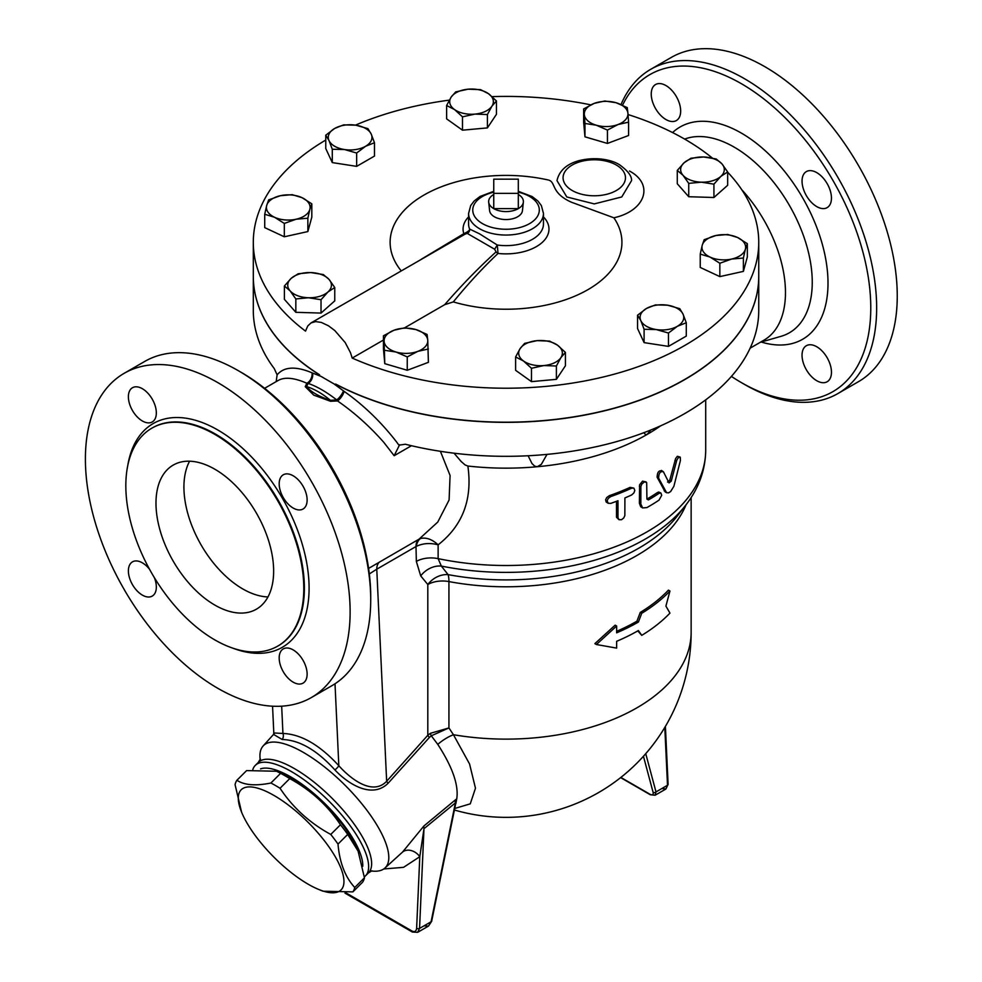 <?xml version="1.0" encoding="UTF-8"?>
<svg xmlns="http://www.w3.org/2000/svg" width="982" height="982" viewBox="0 0 982 982"><rect width="100%" height="100%" fill="white"/><g stroke="black" fill="none" stroke-linecap="round" stroke-linejoin="round"><path stroke-width="1.47" d="M217.759 382.587A187.194 108.081 60 0 1 340.054 547.551A187.194 108.081 60 0 1 311.355 697.551A187.194 108.081 60 0 1 124.162 589.47A187.194 108.081 60 0 1 124.162 373.32A187.194 108.081 60 0 1 217.759 382.587M293.152 508.038A19.763 11.403 60 0 1 280.251 490.632A19.763 11.403 60 0 1 283.27 474.797A19.763 11.403 60 0 1 293.152 475.767A19.763 11.403 60 0 1 306.065 493.185A19.763 11.403 60 0 1 303.033 509.02A19.763 11.403 60 0 1 293.152 508.038M156.334 412.906A19.763 11.403 60 0 1 152.235 421.953A19.763 11.403 60 0 1 137.014 416.663A19.763 11.403 60 0 1 128.384 396.777A19.763 11.403 60 0 1 132.484 387.73A19.763 11.403 60 0 1 147.705 393.021A19.763 11.403 60 0 1 156.334 412.906M154.346 577.588A19.763 11.403 60 0 1 152.235 596.086A19.763 11.403 60 0 1 142.353 595.104A19.763 11.403 60 0 1 129.452 577.686A19.763 11.403 60 0 1 132.472 561.851A19.763 11.403 60 0 1 142.353 562.833A19.763 11.403 60 0 1 149.546 569.278M279.183 657.965A19.763 11.403 60 0 1 283.27 648.918A19.763 11.403 60 0 1 298.503 654.208A19.763 11.403 60 0 1 307.133 674.094A19.763 11.403 60 0 1 303.033 683.141A19.763 11.403 60 0 1 287.812 677.85A19.763 11.403 60 0 1 279.183 657.965M214.812 434.388A125.843 72.656 60 0 1 297.018 545.28A125.843 72.656 60 0 1 277.734 646.119A125.843 72.656 60 0 1 151.891 573.463A125.843 72.656 60 0 1 151.891 428.152A125.843 72.656 60 0 1 214.812 434.388M241.609 812.224L235.066 784.643A80.598 27.815 45.1 0 1 236.92 780.26C244.236 785.195 255.565 786.103 270.922 783.01A80.598 27.815 45.1 0 1 275.414 785.477A80.598 27.815 45.1 0 1 280.03 788.276C292.918 807.67 309.833 823.063 330.762 834.442A80.598 27.815 45.1 0 1 338.017 844.078C339.576 862.564 345.148 877.036 354.748 887.495A80.598 27.815 45.1 0 1 352.894 891.877L322.968 891.214L318.622 889.422A70.716 24.403 -134.9 0 0 338.962 863.718A70.716 24.403 -134.9 0 0 274.015 795.469A70.716 24.403 -134.9 0 0 241.609 812.224A70.716 24.403 -134.9 0 0 318.622 889.422M352.894 891.877L362.591 882.204A80.598 27.815 -134.9 0 0 364.445 877.822L357.902 850.24A70.716 24.403 -134.9 0 0 291.286 778.235A70.716 24.403 -134.9 0 0 280.877 773.043L276.543 771.251L246.617 770.588L236.92 780.26M358.565 851.873L347.714 834.405A80.598 27.815 -134.9 0 0 340.459 824.77C327.571 805.375 310.656 789.982 289.727 778.603A80.598 27.815 -134.9 0 0 285.111 775.805A80.598 27.815 -134.9 0 0 280.619 773.337L276.543 771.251M362.788 866.259A72.803 25.127 -134.9 0 0 322.354 801.14A72.803 25.127 -134.9 0 0 260.574 768.869M280.619 773.337L270.922 783.01M289.727 778.603L280.03 788.276M340.459 824.77L330.762 834.442M347.714 834.405L338.017 844.078M364.445 877.822L354.748 887.495M518.312 193.356L493.75 193.356L493.75 179.178L518.312 179.178L518.312 208.638L493.75 208.638L493.75 193.356M493.75 194.461A17.369 10.029 0 0 0 488.692 202.169A17.369 10.029 0 0 0 493.75 208.638A17.369 10.029 0 0 0 518.312 208.638A17.369 10.029 0 0 0 523.357 202.169A17.369 10.029 0 0 0 518.312 194.461M523.357 202.169L522.449 210.639A16.461 9.501 180 0 1 511.855 218.937A16.461 9.501 180 0 1 494.388 216.764A16.461 9.501 180 0 1 489.601 210.639L488.692 202.169M302.002 197.652L311.81 203.826L309.833 209.424A21.837 12.606 0 0 0 302.002 197.652A21.837 12.606 0 0 0 280.435 195.688L292.206 194.669L302.002 197.652M307.857 218.213L296.085 219.232A21.837 12.606 0 0 0 309.833 209.424L307.857 218.213L307.857 231.568L284.314 236.785L284.314 223.43L274.518 217.255A21.837 12.606 0 0 0 296.085 219.232L284.314 223.43M266.687 205.484L268.663 199.886L280.435 195.688A21.837 12.606 0 0 0 266.687 205.484A21.837 12.606 0 0 0 274.518 217.255L264.723 214.26L266.687 205.484M310.717 272.566L323.311 274.543L329.044 279.428A21.837 12.606 0 0 0 310.717 272.566A21.837 12.606 0 0 0 291.261 278.287L298.135 273.782L310.717 272.566M334.764 287.517L327.902 292.022A21.837 12.606 0 0 0 329.044 279.428L334.764 287.517L334.764 300.86L321.028 313.074L321.028 299.719L308.434 297.755A21.837 12.606 0 0 0 327.902 292.022L321.028 299.719M290.12 290.881L284.399 285.983L291.261 278.287A21.837 12.606 0 0 0 290.12 290.881A21.837 12.606 0 0 0 308.434 297.755L295.84 298.958L290.12 290.881M394.04 330.21L404.609 327.841L415.852 329.547A21.837 12.606 0 0 0 394.04 330.21A21.837 12.606 0 0 0 384.122 341.441L383.459 335.77L394.04 330.21M427.084 334.445L427.747 340.128A21.837 12.606 0 0 0 415.852 329.547L427.084 334.445M428.398 348.991L417.829 351.36A21.837 12.606 0 0 0 427.747 340.128L428.398 362.346L407.248 370.275L384.784 363.659L384.122 341.441A21.837 12.606 0 0 0 396.016 352.022L384.784 350.304M407.248 356.92L396.016 352.022A21.837 12.606 0 0 0 417.829 351.36L407.248 356.92L407.248 370.275M520.129 348.573L524.646 343.369L537.105 340.644A21.837 12.606 0 0 0 520.129 348.573A21.837 12.606 0 0 0 523.541 361.032L515.611 356.957L520.129 348.573M549.552 341.098L557.494 345.161A21.837 12.606 0 0 0 537.105 340.644L549.552 341.098M565.423 352.403L560.906 357.608A21.837 12.606 0 0 0 557.494 345.161L565.423 352.403L565.423 365.758L556.389 379.347L531.483 381.63L531.483 368.275L523.541 361.032A21.837 12.606 0 0 0 543.93 365.55L531.483 368.275M556.389 366.004L543.93 365.55A21.837 12.606 0 0 0 560.906 357.608L556.389 366.004L556.389 379.347M640.829 320.635L637.563 315.197L646.487 308.458A21.837 12.606 0 0 0 640.829 320.635A21.837 12.606 0 0 0 656.271 329.559L644.094 329.265L640.829 320.635M655.399 304.911L667.576 305.193A21.837 12.606 0 0 0 646.487 308.458L655.399 304.911M679.765 308.679L683.018 314.117A21.837 12.606 0 0 0 667.576 305.193L679.765 308.679M677.371 326.294L668.46 333.033L656.271 329.559A21.837 12.606 0 0 0 677.371 326.294A21.837 12.606 0 0 0 683.018 314.117L686.283 322.734L677.371 326.294M710.047 257.075L700.24 254.093L702.216 245.304A21.837 12.606 0 0 0 710.047 257.075A21.837 12.606 0 0 0 731.615 259.052L719.843 263.25L710.047 257.075M704.192 239.706L715.964 235.508A21.837 12.606 0 0 0 702.216 245.304L704.192 239.706M727.736 234.489L737.531 237.484A21.837 12.606 0 0 0 715.964 235.508L727.736 234.489M745.363 249.256L743.386 258.033L731.615 259.052A21.837 12.606 0 0 0 745.363 249.256A21.837 12.606 0 0 0 737.531 237.484L747.327 243.659L745.363 249.256M701.332 182.173L688.738 183.376L683.018 175.299A21.837 12.606 0 0 0 701.332 182.173A21.837 12.606 0 0 0 720.788 176.441L713.926 184.15L701.332 182.173M677.285 170.414L684.159 162.717A21.837 12.606 0 0 0 683.018 175.299L677.285 170.414L677.285 183.757L688.738 196.731L688.738 183.376M691.021 158.2L703.615 156.985A21.837 12.606 0 0 0 684.159 162.717L691.021 158.2M721.93 163.859L727.662 171.936L720.788 176.441A21.837 12.606 0 0 0 721.93 163.859A21.837 12.606 0 0 0 703.615 156.985L716.209 158.961L721.93 163.859M618.022 124.53L607.441 130.078L596.209 125.18A21.837 12.606 0 0 0 618.022 124.53A21.837 12.606 0 0 0 627.928 113.286L628.59 122.149L618.022 124.53M584.965 123.474L584.315 114.612A21.837 12.606 0 0 0 596.209 125.18L584.965 123.474L584.965 136.829L583.652 122.284L583.652 108.928L594.22 103.38A21.837 12.606 0 0 0 584.315 114.612L583.652 108.928M616.033 102.717L627.265 107.615L627.928 113.286A21.837 12.606 0 0 0 616.033 102.717A21.837 12.606 0 0 0 594.22 103.38L604.802 100.999L616.033 102.717M491.921 106.166L487.403 114.55L474.957 114.096A21.837 12.606 0 0 0 491.921 106.166A21.837 12.606 0 0 0 488.508 93.707L496.438 100.962L491.921 106.166M462.497 116.833L454.568 109.579A21.837 12.606 0 0 0 474.957 114.096L462.497 116.833L462.497 130.176L446.626 118.871L446.626 105.516L451.143 97.12A21.837 12.606 0 0 0 454.568 109.579L446.626 105.516M468.119 89.19L480.579 89.644L488.508 93.707A21.837 12.606 0 0 0 468.119 89.19A21.837 12.606 0 0 0 451.143 97.12L455.66 91.915L468.119 89.19M284.314 236.785L264.723 227.615L264.723 214.26M307.857 231.568L311.81 217.182L311.81 203.826M321.028 313.074L295.84 312.313L284.399 299.338L284.399 285.983M295.84 312.313L295.84 298.958M384.784 363.659L383.459 349.126L383.459 335.77M531.483 381.63L515.611 370.312L515.611 356.957M686.283 322.734L686.283 336.09L668.46 346.388L668.46 333.033M668.46 346.388L644.094 342.62L644.094 329.265M644.094 342.62L637.563 328.553L637.563 315.197M747.327 243.659L747.327 257.002L743.386 271.388L743.386 258.033M743.386 271.388L719.843 276.605L719.843 263.25M719.843 276.605L700.24 267.448L700.24 254.093M713.926 184.15L713.926 197.492L727.662 185.291L727.662 171.936M713.926 197.492L688.738 196.731M607.441 130.078L607.441 143.433L628.59 135.504L628.59 122.149M487.403 114.55L487.403 127.906L496.438 114.317L496.438 100.962M607.441 143.433L584.965 136.829M487.403 127.906L462.497 130.176M371.221 134.092L374.486 142.721L365.574 146.281A21.837 12.606 0 0 0 371.221 134.092A21.837 12.606 0 0 0 355.779 125.18L367.955 128.654L371.221 134.092M356.65 153.02L344.473 149.534A21.837 12.606 0 0 0 365.574 146.281L356.65 153.02L356.65 166.363L332.297 162.595L332.297 149.252L329.031 140.622A21.837 12.606 0 0 0 344.473 149.534L332.297 149.252M334.678 128.446L343.602 124.886L355.779 125.18A21.837 12.606 0 0 0 334.678 128.446A21.837 12.606 0 0 0 329.031 140.622L325.766 135.185L334.678 128.446M332.297 162.595L325.766 148.54L325.766 135.185M356.65 166.363L374.486 156.077L374.486 142.721M493.75 191.33L480.124 196.425L474.22 200.942L470.709 205.533L468.586 213.438L468.586 224.019A37.439 21.616 180 0 0 469.629 229.076A4.161 4.063 -70 0 1 467.236 233.397L494.633 249.219L497.273 245.034L479.547 233.826L469.629 229.076C469.777 230.316 467.837 231.85 463.823 233.691A4.161 1.817 -119 0 0 465.223 234.072L310.999 322.931L307.771 325.95L305.512 331.118A252.718 145.901 180 0 1 253.307 242.309L253.307 276.273A252.718 145.901 180 0 0 319.199 374.535L319.604 374.952A252.718 145.901 180 0 1 253.307 276.445A252.718 145.901 180 0 1 253.307 276.359M758.742 276.359A252.718 145.901 180 0 1 758.742 276.445A252.718 145.901 180 0 1 607.883 409.973A252.718 145.901 180 0 1 335.414 384.085L335.844 384.146A252.718 145.901 180 0 0 608.153 409.74A252.718 145.901 180 0 0 758.742 276.273L758.742 242.309A252.718 145.901 180 0 1 617.813 373.172A252.718 145.901 180 0 1 352.207 358.074L383.459 340.03M277.403 380.955C283.847 376.732 293.667 377.493 306.85 383.238L305.242 386.675L313.724 395.12L330.541 401.282L337.538 400.951A8.322 3.265 125.3 0 0 344.093 391.327C363.487 404.989 380.979 421.855 396.556 441.925L398.925 445.177L405.32 444.232A252.718 145.901 0 0 0 758.742 310.41L758.742 276.445M465.223 234.072L467.236 233.397M494.633 249.219L496.082 251.895A4.161 2.418 -131.6 0 0 498.046 253.442L497.273 245.034A37.439 21.616 180 0 0 543.463 224.019L543.463 213.438L541.352 205.545L537.878 200.991L532.158 196.56L518.312 191.33M468.586 216.924A42.95 24.796 0 0 0 463.823 233.691L421.376 259.199M401.196 270.848A115.901 66.911 180 0 1 421.425 196.572A115.901 66.911 180 0 1 548.484 180.05C556.168 182.1 550.521 192.828 571.315 202.182L613.873 217.795A115.901 66.911 180 0 1 583.897 291.875A115.901 66.911 180 0 1 453.303 301.904L444.674 304.69L404.584 327.841M453.303 301.904C467.997 283.884 482.911 267.73 498.046 253.442A42.95 24.796 0 0 0 540.91 243.548A42.95 24.796 0 0 0 543.463 216.924M496.082 251.895C478.811 267.57 461.675 285.173 444.674 304.69M253.307 242.309A252.718 145.901 180 0 1 325.766 140.058M355.459 125.131A252.718 145.901 180 0 1 449.326 100.127M492.117 96.629A252.718 145.901 180 0 1 590.771 104.853M628.038 114.538A252.718 145.901 180 0 1 712.331 158.041M727.662 172.206A252.718 145.901 180 0 1 733.799 179.105A252.718 145.901 180 0 1 758.742 242.309M310.999 322.931L315.701 321.605L321.31 322.415L328.589 325.864L334.825 330.578L345.185 342.546L350.488 352.698L352.207 358.074M344.093 391.327L333.806 383.778L321.077 376.425L312.006 372.804C296.503 366.323 285.246 366.593 278.25 373.614L277.12 374.854L274.236 368.557A252.718 145.901 0 0 1 253.307 310.41L253.307 276.445M399.637 444.699L394.163 455.709L411.458 445.718M631.561 180.602L621.741 196.965L594.282 203.9L566.798 196.965L556.99 180.602C559.224 170.77 566.516 164.129 578.877 160.68C597.731 155.966 613.369 160.68 619.458 164.73C627.78 170.696 631.819 175.987 631.561 180.602M640.841 504.073L642.645 507.927L646.917 507.584A201.752 116.477 0 0 0 659.02 500.133L661.684 495.358L660.935 493.038L659.02 493.345A201.752 116.477 180 0 1 648.39 499.948L646.917 499.089L646.684 482.616L644.499 481.806L641.872 484.016L640.89 486.446L640.841 504.073L639.368 503.226L639.613 484.789L642.547 481.155L646.046 481.892M659.02 493.345L657.547 492.485A199.677 115.287 0 0 1 646.929 499.089L648.39 499.948L646.917 499.089M642.645 507.927L640.755 506.786L639.368 503.226M657.547 492.485L658.713 492.031L660.935 493.038M663.427 471.814C660.334 471.029 658.738 473.128 658.615 478.124L666.618 492.731L668.632 492.829L670.657 491.503L673.885 486.311L680.416 460.484L680.268 457.244L678.537 457.44L676.807 460.116L671.246 481.131L669.037 482.911L663.427 471.814L661.438 470.403M665.17 491.896L657.142 477.264C657.265 472.268 658.861 470.169 661.942 470.955M667.551 482.052L669.749 480.272L675.604 458.569L677.371 456.286L680.01 457.011M610.792 496.573L608.239 498.414L607.134 500.771L608.189 503.275L610.792 503.373A201.752 116.477 0 0 0 617.985 500.722L617.985 517.71L619.016 519.711L621.594 519.674L623.754 517.956L624.847 515.587L624.908 497.935A201.752 116.477 0 0 0 631.586 495.002L633.869 492.964L634.814 490.534L633.906 488.128L631.586 488.201A201.752 116.477 180 0 1 610.792 496.573L609.282 495.701A199.677 115.287 0 0 0 630.113 487.354L633.893 488.128M619.016 519.711L616.512 517.269L616.487 501.299M608.189 503.275L606.176 502.011L605.624 499.826L606.655 497.604L609.282 495.701M638.398 622.048A187.194 108.081 180 0 1 616.635 632.825L616.635 626.025L596.418 644.523L616.635 648.108L616.635 641.32A187.194 108.081 0 0 0 638.398 630.542L641.749 635.354A187.194 108.081 0 0 0 669.957 613.099L665.906 606.09L669.957 591.017L668.423 590.133A185.119 106.878 0 0 1 640.276 612.424L641.749 613.271L638.398 622.048L636.925 621.201L640.276 612.424M641.749 635.354L637.772 630.898M596.418 644.523L594.883 643.64L615.149 625.166L616.635 626.025M669.957 591.017A187.194 108.081 180 0 1 641.749 613.271M616.635 631.328A185.119 106.878 0 0 0 636.925 621.201M430.325 733.333A5.205 1.792 -122.5 0 0 431.307 735.788L448.934 727.932L430.325 733.333L427.808 735.273A5.205 1.461 -138.1 0 0 429.429 737.421L431.307 735.788L437.788 744.393A20.794 7.426 145.9 0 1 453.438 734.72L448.934 727.932L448.934 581.577A20.794 12.005 0 0 0 427.808 584.511A20.794 16.608 140.3 0 1 448.074 574.617L441.335 566.074A20.794 16.596 -39.3 0 0 420.713 575.894L427.808 584.511L427.808 735.273L386.65 781.279C372.657 796.046 350.697 779.057 338.827 765.727C319.727 744.921 301.093 734.168 282.939 733.456L273.806 732.965L272.554 706.205M420.48 538.529A16.645 11.121 -110.6 0 0 416.343 546.36C422.923 543.242 430.19 542.727 438.132 544.814C432.006 539.265 426.127 537.166 420.48 538.529L419.032 539.167A16.645 9.611 -120 0 0 416 546.532L416.343 561.434L420.713 575.894M686.111 504.662A185.119 106.878 0 0 1 448.934 581.577A20.794 5.241 100.6 0 0 448.074 574.617A187.906 108.486 180 0 0 677.555 515.71L685.767 505.116A196.891 113.679 0 0 1 441.335 566.074L438.132 558.635L438.132 544.814C462.718 525.566 472.624 499.298 467.862 466.033L465.087 464.928L461.221 461.577L454.065 453.205M440.402 451.315L450.087 475.484L449.093 499.998L437.763 522.068L419.032 539.167L368.594 568.406M454.74 808.481L470.268 803.841L475.472 788.227L469.568 763.984L453.438 734.72A185.119 106.878 180 0 0 691.144 632.248A185.119 185.119 0 0 1 454.421 810.015M437.788 744.393C452.518 767.089 458.84 785.244 456.753 798.832L455.341 799.9A12.484 5.487 -129.8 0 0 455.39 802.908L455.623 804.074M455.783 803.914L456.753 798.832M369.33 573.942L376.769 569.179A16.645 9.611 60 0 1 379.813 561.814M660.628 425.832A199.677 115.287 180 0 1 647.224 434.388A199.677 115.287 180 0 1 537.264 466.732A199.677 115.287 180 0 1 467.862 466.033M546.986 454.396L541.364 464.314L537.264 466.732L534.687 466.131L531.962 463.516L528.132 455.758M278.176 380.464L264.6 388.307M312.006 372.804A8.322 6.101 112.8 0 1 306.85 383.238L308.127 383.397C316.769 386.356 326.294 391.855 336.728 399.907L337.538 400.951C354.146 412.403 369.588 426.225 383.852 442.416L394.163 455.709M741.766 189.735A103.994 60.049 60 0 1 763.935 340.189L750.138 348.156M455.341 799.9L423.905 825.997A12.484 5.671 -128.9 0 0 423.978 828.685L455.39 802.908L431.073 921.767L428.508 926.063L424.003 925.854M423.905 825.997L402.485 852.131A12.484 9.697 -136.9 0 1 419.793 856.697L423.978 828.685L419.56 928.42A2.074 1.142 -177.5 0 1 416.626 928.321C416.221 931.341 414.662 932.237 411.974 931.01A2.074 1.203 120 0 0 412.403 932.053L417.669 932.323L419.56 928.42L431.073 921.767A2.074 0.847 -168.4 0 0 431.638 921.337L428.508 926.063L417.669 932.323M402.485 852.131L384.883 868.088A86.232 29.755 -134.9 0 0 364.678 807.376A86.232 29.755 -134.9 0 0 263.09 746.013A86.232 29.755 -134.9 0 0 260.181 759.54M273.573 734.426L282.165 739.483C299.424 739.998 316.99 750.15 334.887 769.913C347.677 783.624 371.871 799.373 388.123 783.243L429.429 737.421M371.356 870.973A86.232 29.755 -134.9 0 0 384.883 868.088M665.403 726.398L668.104 784.323A2.074 1.264 177.3 0 1 667.502 785.269L665.943 788.988L655.104 795.236L655.988 791.909A2.074 1.473 165 0 1 653.104 792.327C653.546 794.843 652.478 795.469 649.863 794.192L620.857 777.437M668.104 784.323L665.943 788.988L661.843 788.534M276.163 381.63L277.12 374.854M305.242 386.675A16.645 14.485 -168.2 0 0 306.544 386.552L308.127 383.397A8.322 6.309 108.1 0 0 312.571 373.013M330.541 401.282A16.645 2.418 91.8 0 1 330.431 400.337L336.728 399.907A8.322 2.897 128.2 0 0 343.418 390.824M330.431 400.337C318.598 396.335 310.631 391.732 306.544 386.552A72.803 39.771 -122.5 0 1 330.431 400.337M370.717 599.977L370.717 596.577A183.033 105.675 -120 0 0 241.29 372.399L238.344 370.705A187.194 108.081 60 0 1 370.717 599.977A187.194 108.081 60 0 1 331.941 685.669L311.355 697.551M622.576 105.197A183.033 105.675 60 0 1 741.349 83.691A183.033 105.675 60 0 1 870.776 307.869A183.033 105.675 60 0 1 741.349 382.587A183.033 105.675 60 0 1 731.406 376.413M680.661 111.04A20.794 12.005 60 0 1 676.352 120.565A20.794 12.005 60 0 1 655.546 108.548A20.794 12.005 60 0 1 655.546 84.538A20.794 12.005 60 0 1 671.578 90.111A20.794 12.005 60 0 1 680.661 111.04M802.036 355.251A20.794 12.005 60 0 1 806.345 345.725A20.794 12.005 60 0 1 827.151 357.73A20.794 12.005 60 0 1 827.151 381.752A20.794 12.005 60 0 1 811.12 376.18A20.794 12.005 60 0 1 802.036 355.251M816.742 206.601A20.794 12.005 60 0 1 803.166 188.262A20.794 12.005 60 0 1 806.345 171.605A20.794 12.005 60 0 1 827.151 183.609A20.794 12.005 60 0 1 827.151 207.619A20.794 12.005 60 0 1 816.742 206.601M124.162 373.32L144.747 361.425A187.194 108.081 60 0 1 238.344 370.705L241.29 372.399M741.349 382.587L744.282 384.293A187.194 108.081 -120 0 0 837.892 393.561A187.194 108.081 -120 0 0 866.578 243.561A187.194 108.081 -120 0 0 744.295 78.597A187.194 108.081 -120 0 0 650.698 69.329A187.194 108.081 -120 0 0 621.041 104.522M650.698 69.329L671.283 57.435A187.194 108.081 60 0 1 764.88 66.715A187.194 108.081 60 0 1 887.176 231.666A187.194 108.081 60 0 1 858.477 381.679L837.892 393.561M189.6 461.196A83.2 48.032 -120 0 0 242.763 588.93A83.2 48.032 -120 0 0 267.976 596.933M214.812 605.072A83.2 48.032 60 0 1 160.459 531.753A83.2 48.032 60 0 1 173.213 465.087A83.2 48.032 60 0 1 256.412 513.12A83.2 48.032 60 0 1 256.412 609.184A83.2 48.032 60 0 1 214.812 605.072M281.674 706.181L282.939 733.456A5.205 4.112 -89.6 0 1 282.165 739.483M334.887 769.913A5.205 1.252 138.2 0 0 338.827 765.727L335.009 683.779M388.123 783.243A5.205 1.436 41.7 0 1 386.65 781.279L376.769 569.179L416 546.532M364.334 876.803A77.995 26.919 -134.9 0 0 365.476 875.846A77.995 26.919 -134.9 0 0 329.436 801.619A77.995 26.919 -134.9 0 0 255.295 765.408A77.995 26.919 -134.9 0 0 252.816 769.569M650.722 430.042L647.224 434.388L645.481 434.584L643.824 432.718M152.185 427.992A125.843 72.656 60 0 1 152.48 427.821A125.843 72.656 60 0 1 215.402 434.044A125.843 72.656 60 0 1 297.607 544.936A125.843 72.656 60 0 1 278.323 645.775A125.843 72.656 60 0 1 278.029 645.947M232.783 648.132A129.17 74.571 -120 0 0 308.778 579.282A129.17 74.571 -120 0 0 217.759 429.969A129.17 74.571 -120 0 0 127.672 466.082M613.873 217.795C645.567 210.835 654.429 184.309 629.487 171.028L629.462 171.015M468.586 213.438A37.439 21.616 0 0 0 479.547 228.72A37.439 21.616 0 0 0 520.35 233.409A37.439 21.616 0 0 0 543.463 213.438M518.312 192.19A33.278 19.21 180 0 1 533.827 220.606A33.278 19.21 180 0 1 482.493 223.626A33.278 19.21 180 0 1 493.75 192.19M616.328 165.037A31.203 18.007 180 0 1 602.347 195.173A31.203 18.007 180 0 1 564.134 173.114A31.203 18.007 180 0 1 616.328 165.037M640.841 487.084L639.368 486.237M665.636 491.638L664.151 490.779M658.615 478.124L657.142 477.264M671.246 481.131L669.749 480.272M676.426 461.307L674.916 460.435M617.985 517.71L616.487 516.839M631.586 488.201L630.113 487.354M705.702 399.846L705.702 450.222A199.677 115.287 180 0 1 438.132 558.635A20.794 12.005 0 0 0 416.343 561.434M383.766 868.96L403.541 867.339L419.793 856.697L416.626 928.321M664.802 727.417L667.502 785.269L655.988 791.909L645.751 753.685M643.443 756.287L653.104 792.327M411.974 931.01L346.106 892.969M620.624 777.621L650.244 794.733A2.074 1.203 -60 0 1 649.863 794.192M684.638 139.088A110.315 63.695 60 0 1 734.254 147.165A110.315 63.695 60 0 1 808.247 251.478A110.315 63.695 60 0 1 781.058 336.31L760.24 342.325M761.271 342.031A122.554 70.753 -120 0 0 827.421 271.253A122.554 70.753 -120 0 0 741.349 133.086A122.554 70.753 -120 0 0 672.56 132.57M371.957 870.801L368.459 872.875A77.995 26.919 -134.9 0 0 349.813 818.288A77.995 26.919 -134.9 0 0 258.278 762.437L260.353 758.939L260.426 760.829M666.618 492.731L665.133 491.872M691.144 497.518L691.144 632.248M685.767 505.116C698.791 488.373 705.444 470.071 705.702 450.222M263.09 746.013L273.61 734.327M344.964 893.117L412.403 932.053M455.39 805.24L431.638 921.337M650.256 794.733L655.104 795.236M274.579 733.247L273.499 734.573L273.806 732.965M258.278 762.437L255.295 765.408M368.459 872.875L365.476 875.846"/></g></svg>
